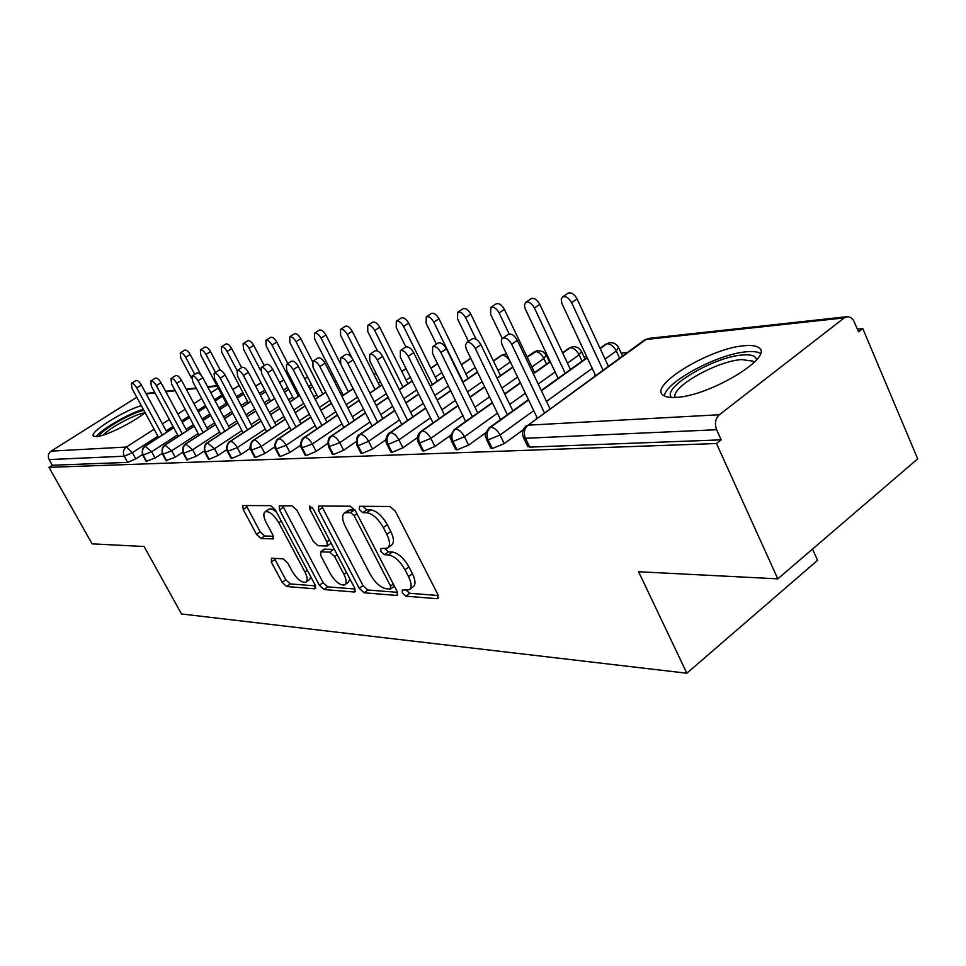 <?xml version="1.0" encoding="UTF-8"?>
<svg xmlns="http://www.w3.org/2000/svg" width="966" height="966" viewBox="0 0 966 966"><rect width="100%" height="100%" fill="white"/><g stroke="black" fill="none" stroke-linecap="round" stroke-linejoin="round"><path stroke-width="1.45" d="M402.327 592.919L405.925 596.179L437.103 598.703L437.924 598.558L437.803 594.392L395.335 511.207L389.986 506.498L359.533 506.281L359.231 509.456L362.83 512.668L366.682 512.717C372.635 513.67 378.177 518.609 383.321 527.521L386.847 534.379C390.167 541.383 390.361 545.959 387.426 548.12L380.785 548.519L380.918 551.477L384.516 554.713L388.429 554.895C394.43 556.03 399.972 561.017 405.056 569.819L408.533 576.593C411.757 583.355 411.939 587.775 409.077 589.84L402.194 590.069L402.327 592.919M406.275 590.25L409.765 593.281L438.286 595.515M363.023 506.305L366.778 509.831L370.642 509.879L366.682 512.717M384.794 548.567L388.417 551.852L392.329 552.021L388.429 554.895M145.105 412.639C133.308 422.48 104.871 436.463 96.334 436.632L93.473 436.064C88.606 432.683 122.839 411.033 141.314 405.648M744.243 345.731C750.944 345.091 755.678 345.683 758.455 347.506C775.843 356.019 709.612 396.338 675.983 397.364C669.945 397.75 665.719 397.062 663.304 395.311C647.751 385.977 710.034 348.11 744.243 345.731M271.482 558.191L271.337 562.091L282.181 582.341L286.636 586.531L314.795 588.801L315.073 584.889L275.322 509.879L270.685 505.641L242.804 505.556L243.203 509.529L256.509 534.403L260.977 538.545L273.185 538.883L272.823 534.959L266.157 522.461C263.428 516.979 263.102 513.405 265.179 511.763C269.309 510.99 273.861 514.649 278.812 522.751L304.942 571.981C307.55 577.27 307.852 580.675 305.836 582.208C301.634 582.896 297.045 579.202 292.082 571.123L287.783 563.069L283.255 558.855L271.482 558.191M844.248 317.886L645.988 339.489L528.04 425.173L719.356 414.752L844.248 317.886L847.991 316.655L850.901 317.621L853.376 320.084L858.593 331.869L862.783 328.573L917.7 458.862L777.799 578.851L716.494 443.527L721.179 439.844L716.615 429.725L525.432 438.274L529.706 447.113L721.179 439.844M777.799 578.851L638.586 571.739L686.85 673.23L181.511 613.965L144.091 546.502L92.084 543.846L49 467.339L716.494 443.527M359.231 588.306L364.122 592.798L396.483 595.418L397.219 595.285L397.026 591.24L355.416 510.772L350.32 506.22L318.756 505.991L318.466 510.362L359.231 588.306L362.999 585.529L367.889 590.009L397.497 592.327M354.208 592.001L324.057 589.562L319.384 585.227L279.536 509.927L279.186 505.834L292.094 505.798L296.84 510.12L313.298 541.371L318.068 545.73L327.22 545.971L326.931 541.902L309.663 508.961L309.458 506.015L313.25 508.997L354.607 587.956L354.872 591.88L354.208 592.001L355.379 591.132M686.85 673.23L817.538 560.34L812.515 549.062M719.356 414.752C715.359 418.64 714.442 423.639 716.615 429.725M49 467.339L52.309 465.238L49.133 459.575C47.624 456.169 48.276 453.356 51.113 451.134L136.774 397.28M548.773 360.403L549.594 360.318M583.995 356.828L586.688 356.563M621.114 353.073L627.345 352.433M857.434 329.116L862.783 328.573M52.309 465.238L127.657 462.376L124.276 456.218L49.133 459.575M157.905 436.209L132.366 452.68L135.747 458.85L142.437 454.527M135.747 458.85L127.657 462.376M529.706 447.113L527.557 446.087M177.623 434.893L151.638 451.762L155.067 458.053L146.144 461.362M155.067 458.053L162.191 453.416M198.163 433.529L171.706 450.796L175.196 457.22L166.019 460.577M175.196 457.22L182.779 452.245M219.584 432.092L192.632 449.782L196.17 456.35L186.74 459.768M196.17 456.35L204.273 451.013M241.935 430.595L214.488 448.731L218.075 455.445L209.151 459.285L208.354 458.91M218.075 455.445L226.732 449.709M265.276 429.025L237.298 447.632L240.945 454.503L231.792 458.427L230.934 458.017M240.945 454.503L250.206 448.309M289.679 427.383L261.158 446.485L264.865 453.513L255.471 457.522L254.541 457.087M264.865 453.513L274.791 446.835M315.206 425.656L286.141 445.29L289.897 452.474L280.237 456.58L279.246 456.109M289.897 452.474L300.547 445.254M341.964 423.845L312.308 444.034L316.124 451.388L306.198 455.602L305.123 455.071M316.124 451.388L327.583 443.563M370.026 421.937L339.766 442.706L343.642 450.253L333.427 454.563L332.256 453.996M343.642 450.253L355.983 441.74M399.489 419.92L368.601 441.317L372.538 449.057L362.009 453.477L360.741 452.849M372.538 449.057L385.881 439.772M430.474 417.795L398.922 439.868L402.919 447.801L392.075 452.342L390.699 451.653M402.919 447.801L417.384 437.634M463.076 415.549L430.836 438.335L434.905 446.473L423.712 451.134L422.214 450.373M434.905 446.473L450.639 435.292M497.442 413.17L464.501 436.717L468.631 445.085L457.075 449.866L455.433 449.033M468.631 445.085L485.85 432.708M533.727 410.647L500.038 435.002L504.228 443.611L492.286 448.538L490.499 447.608M618.832 348.122L622.502 355.947M504.228 443.611L523.234 429.798M600.164 348.617L606.962 343.739L609.908 342.664C613.772 342.532 616.658 344.162 618.554 347.531L616.284 350.984L605.042 359.111M492.286 448.538L488.084 439.953C486.079 434.772 486.936 430.522 490.643 427.214L528.595 399.972M541.419 390.771L587.292 357.855M562.719 353.025L570.157 347.748L573.067 346.697C576.823 346.577 579.612 348.146 581.472 351.419L579.141 354.824L567.489 363.144M457.075 449.866L452.933 441.522C450.965 436.487 451.81 432.357 455.457 429.121L492.443 402.882M504.795 394.128L520.457 383.007M533.353 373.866L550.306 361.827M527.207 357.179L537.7 350.561L542.868 351.576L546.261 355.114L543.882 358.458L531.868 366.947M423.712 451.134L419.642 443.008C417.71 438.105 418.544 434.084 422.13 430.933L458.198 405.623M470.104 397.267L484.727 387.004M497.14 378.286L512.886 367.237M493.493 361.091L502.006 355.174L506.643 354.22M392.075 452.342L388.066 444.42C386.159 439.651 386.98 435.726 390.518 432.659L425.704 408.207M437.2 400.214L450.868 390.723M462.835 382.403L477.53 372.188M461.434 364.786L470.804 358.362M362.009 453.477L358.072 445.761C356.2 441.112 356.997 437.284 360.487 434.289L394.828 410.647M405.949 402.991L418.737 394.188M430.281 386.243L444.01 376.788M333.427 454.563L329.539 447.041C327.703 442.5 328.488 438.769 331.93 435.847L365.474 412.953M376.221 405.611L388.199 397.449M399.356 389.829L412.204 381.063M430.921 368.288L437.598 363.735M306.198 455.602L302.382 448.248C300.559 443.829 301.344 440.182 304.725 437.332L337.508 415.139M347.929 408.087L359.147 400.492M369.954 393.186L381.968 385.048M401.844 371.596L406.07 368.734M280.237 456.58L276.481 449.407C274.694 445.085 275.467 441.534 278.8 438.745L310.847 417.215M320.941 410.441L331.483 403.365M341.94 396.338L353.206 388.767M374.096 374.748L376.112 373.383M255.471 457.522L251.764 450.518C250.001 446.292 250.762 442.814 254.046 440.085L285.405 419.184M295.198 412.663L305.087 406.058M315.218 399.308L325.796 392.256M336.289 385.265L337.738 384.299M231.792 458.427L228.145 451.569C226.418 447.439 227.167 444.046 230.403 441.377L261.086 421.055M270.589 414.764L279.899 408.606M289.728 402.11L299.653 395.529M309.82 388.803L312.682 386.907M330.964 374.808L332.413 373.854M209.151 459.285L205.565 452.583C203.85 448.538 204.599 445.217 207.775 442.609L237.829 422.842M247.067 416.781L255.821 411.021M265.36 404.754L274.694 398.608M284.547 392.136L288.701 389.395M304.713 378.877L307.586 376.981M187.476 460.106L183.938 453.549C182.26 449.601 182.985 446.34 186.124 443.78L215.563 424.557M224.547 418.689L232.782 413.303M242.043 407.254L250.834 401.506M260.397 395.263L265.722 391.785M279.645 382.681L283.811 379.964M166.707 460.891L163.218 454.479C161.564 450.603 162.276 447.415 165.379 444.915L194.226 426.175M202.957 420.512L210.733 415.465M219.729 409.62L228 404.247M237.286 398.209L243.686 394.056M255.688 386.255L261.037 382.79M146.784 461.651L143.342 455.36C141.712 451.581 142.425 448.453 145.48 446.002L173.759 427.733M182.26 422.239L189.59 417.517M198.344 411.854L206.132 406.831M215.164 400.999L222.542 396.241M232.77 389.636L239.182 385.482M409.862 589.248L412.941 586.93C415.815 584.853 415.646 580.433 412.434 573.683L408.533 576.593M392.329 552.021C398.342 553.144 403.885 558.106 408.968 566.909L412.434 573.683M388.139 547.589L391.339 545.247C394.297 543.073 394.116 538.497 390.795 531.505L386.847 534.379M370.642 509.879C376.607 510.821 382.15 515.735 387.281 524.647L390.795 531.505M321.654 506.015L362.999 585.529M390.204 589.031L390.578 586.096L354.124 515.687L350.573 512.511L344.62 512.91C341.771 515.095 342.012 519.648 345.369 526.579L370.087 574.106C375.001 582.595 380.35 587.461 386.159 588.717L390.204 589.031M354.824 509.746L350.573 512.511M347.953 510.555L354.498 509.71M355.077 589.006L327.74 586.857L324.057 589.562M282.652 505.725L323.067 582.534L327.74 586.857M327.389 545.85L331.145 543.158M330.191 573.454C335.347 581.87 340.177 585.686 344.705 584.913C346.854 583.307 346.613 579.793 343.956 574.372L334.598 556.513L329.768 552.105L320.603 551.815L320.905 555.812L330.191 573.454M345.212 584.539L348.448 582.16L349.921 579.008M334.55 549.654L333.548 549.376L329.768 552.105M324.202 549.231L333.548 549.376M306.27 581.894L309.506 579.552L310.835 576.895M276.578 512.258C273.318 509.348 270.758 508.321 268.922 509.167L268.572 509.408M246.245 505.472L260.18 531.843L264.636 535.985L273.402 536.287M274.441 558.36L285.779 579.745L290.247 583.923L315.532 585.903M567.779 293.374L568.129 293.133C571.341 292.179 574.323 294.111 577.076 298.917L571.63 302.684C568.877 297.866 565.895 295.934 562.683 296.888L561.246 299.134L561.85 303.384L594.996 374.337L594.537 376.257M603.025 370.087L571.63 302.684M608.351 366.223L577.076 298.917M508.068 334.526L508.406 334.296C511.521 333.427 514.504 335.444 517.341 340.334L511.666 344.27C508.816 339.368 505.846 337.351 502.718 338.209C500.992 339.501 500.871 341.879 502.38 345.357L536.625 416.684L536.227 418.604M517.341 340.334L549.944 408.642M511.666 344.27L544.389 412.675M530.889 298.832L531.191 298.627C534.222 297.733 537.072 299.617 539.753 304.278L534.391 307.961C531.711 303.288 528.849 301.404 525.83 302.286L524.417 304.978L525.118 308.589L557.78 377.609L557.527 378.781M565.219 373.262L534.391 307.961M570.471 369.495L539.753 304.278M495.92 304L496.186 303.831C499.048 302.998 501.789 304.833 504.397 309.361L499.108 312.948C496.5 308.42 493.759 306.572 490.897 307.393L490.583 314.155L502.272 338.547M509.179 334.019L499.108 312.948M534.572 372.61L504.397 309.361M462.738 308.915L462.955 308.758C465.672 307.985 468.305 309.796 470.853 314.179L465.636 317.681C463.088 313.298 460.456 311.487 457.739 312.247L457.534 318.828L468.474 341.396M476.045 339.211L465.636 317.681M500.485 375.593L470.853 314.179M431.186 313.588L431.379 313.455C433.963 312.73 436.487 314.493 438.975 318.756L433.831 322.185C431.343 317.923 428.819 316.148 426.248 316.86L426.127 323.272L436.39 344.21M463.052 381.932L433.831 322.185M468.099 378.43L438.975 318.756M472.036 338.969L472.326 338.776C475.272 337.967 478.122 339.935 480.887 344.669L475.296 348.509C472.531 343.763 469.669 341.783 466.735 342.592L465.431 345.248L466.216 348.883L500.219 418.882L500.014 420.041M480.887 344.669L512.861 410.828M475.296 348.509L507.392 414.752M437.924 343.171L438.166 343.015C440.955 342.254 443.696 344.174 446.377 348.774L440.87 352.518C438.178 347.917 435.437 345.985 432.659 346.734L432.551 353.484L465.648 421.49M446.377 348.774L477.759 412.905M440.87 352.518L472.362 416.732M405.575 347.168L405.792 347.023C408.425 346.323 411.057 348.207 413.677 352.662L408.244 356.309C405.623 351.853 402.991 349.958 400.371 350.658L400.359 357.227L433.022 422.939M413.677 352.662L444.469 414.909M408.244 356.309L439.156 418.64M374.868 350.96L375.05 350.839C377.549 350.187 380.073 352.022 382.633 356.357L377.283 359.92C374.723 355.585 372.2 353.737 369.712 354.389L369.785 360.789L401.796 424.497M382.633 356.357L412.856 416.817M377.283 359.92L407.616 420.452M671.744 397.461C660.551 388.501 713.524 356.84 742.371 355.005C751.113 354.28 755.823 355.838 756.499 359.678L756.511 359.907M754.108 362.479L752.828 361.115L741.538 359.569C716.627 361.115 670.344 387.438 675.222 397.412M760.411 353.387C757.586 351.721 752.985 351.189 746.633 351.769C718.136 353.773 665.586 381.956 664.379 395.963M143.282 409.27C128.393 413.605 100.814 429.616 96.25 436.644M99.172 436.197C100.464 430.51 131.316 412.699 143.862 410.333M144.828 412.856C135.747 413.774 109.17 427.986 103.362 435.05M401.168 318.031L401.337 317.923C403.788 317.234 406.227 318.973 408.642 323.115L403.583 326.472C401.156 322.318 398.716 320.579 396.265 321.255L396.241 327.51L405.889 346.975M432.297 384.565L403.583 326.472M437.272 381.147L408.642 323.115M345.671 354.57L345.828 354.462C348.207 353.858 350.634 355.657 353.121 359.859L347.857 363.349C345.369 359.135 342.93 357.323 340.563 357.927L340.732 364.17L372.091 426.006M353.121 359.859L382.802 418.64M347.857 363.349L377.646 422.19M372.574 322.27L372.719 322.173C375.05 321.533 377.392 323.236 379.759 327.269L374.76 330.541C372.393 326.508 370.05 324.805 367.72 325.433L367.768 331.531L377.477 350.924M402.991 387.088L374.76 330.541M407.894 383.744L379.759 327.269M317.874 358.012L318.007 357.915C320.265 357.348 322.608 359.111 325.047 363.204L319.855 366.609C317.428 362.504 315.085 360.741 312.827 361.308L313.069 367.394L343.824 427.467M325.047 363.204L354.196 420.391M319.855 366.609L349.1 423.857M340.491 329.43L345.417 326.23C347.639 325.639 349.897 327.293 352.216 331.217L347.289 334.429C344.971 330.505 342.701 328.838 340.491 329.43L340.612 335.371L352.167 358.241M375.037 389.503L347.289 334.429M379.867 386.231L352.216 331.217M286.407 364.52L291.503 361.212C293.652 360.68 295.922 362.395 298.289 366.38L293.181 369.712C290.802 365.728 288.544 363.989 286.407 364.52L286.709 370.461L316.872 428.868M298.289 366.38L326.919 422.07M293.181 369.712L321.907 425.463M314.493 333.234L319.348 330.106C321.473 329.551 323.658 331.181 325.916 334.997L321.062 338.148C318.792 334.321 316.606 332.678 314.493 333.234L314.687 339.042L343.292 395.215M348.34 391.822L321.062 338.148M341.855 396.181L353.121 388.61L325.916 334.997M261.194 367.587L266.218 364.351C268.27 363.844 270.456 365.534 272.774 369.41L267.739 372.671C265.421 368.795 263.235 367.092 261.194 367.587L261.557 373.395L291.152 430.22M272.774 369.41L300.909 423.676M267.739 372.671L295.97 426.996M289.643 336.88L294.437 333.813C296.453 333.282 298.579 334.888 300.788 338.607L295.994 341.686C293.785 337.955 291.66 336.361 289.643 336.88L289.897 342.556L317.995 397.267M322.825 394.043L295.994 341.686M312.513 361.55L300.788 338.607M227.058 351.443C224.981 347.977 223.061 346.456 221.286 346.891L225.875 344.005C227.662 343.57 229.582 345.079 231.659 348.545L227.058 351.443L237.081 370.546L242.068 367.346C244.024 366.875 246.137 368.529 248.407 372.308L243.444 375.496C241.174 371.717 239.061 370.05 237.117 370.521L237.539 376.185L266.58 431.536M248.407 372.308L276.059 425.221M243.444 375.496L271.18 428.469M265.867 340.358L270.589 337.351C272.533 336.856 274.573 338.426 276.747 342.061L272.014 345.079C269.852 341.445 267.799 339.875 265.867 340.358L266.193 345.913L293.797 399.236M298.422 396.169L272.014 345.079M287.844 363.59L276.747 342.061M214.102 373.323L218.98 370.207C220.852 369.773 222.892 371.391 225.114 375.086L220.224 378.201C218.002 374.518 215.961 372.888 214.102 373.323L214.585 378.865L243.094 432.792M225.114 375.086L252.295 426.706M220.224 378.201L247.489 429.882M243.106 343.691L247.767 340.744C249.614 340.286 251.607 341.819 253.72 345.369L249.059 348.328C246.946 344.777 244.953 343.232 243.106 343.691L243.48 349.124L270.601 401.132M260.458 370.232L249.059 348.328M264.237 365.619L253.72 345.369M192.077 376.003L196.883 372.961C198.67 372.55 200.65 374.132 202.824 377.73L198.006 380.785C195.832 377.187 193.852 375.593 192.077 376.003L192.608 381.413L220.598 434.012M202.824 377.73L229.546 428.131M198.006 380.785L224.824 431.234M221.286 346.891L221.709 352.204L248.371 402.967M241.645 367.623L231.659 348.545M170.982 378.563L175.715 375.581C177.43 375.194 179.35 376.764 181.475 380.266L176.73 383.26C174.605 379.759 172.685 378.189 170.982 378.563L171.55 383.864L199.056 435.183M181.475 380.266L207.762 429.496M176.73 383.26L203.101 432.539M200.36 349.958L204.889 347.12C206.591 346.709 208.451 348.195 210.491 351.588L205.963 354.425C203.923 351.044 202.051 349.559 200.36 349.958L200.819 355.162L227.034 404.73M215.466 372.441L205.963 354.425M220.272 370.147L210.491 351.588M150.756 381.027L155.429 378.104C157.072 377.742 158.931 379.276 161.008 382.705L156.335 385.639C154.246 382.21 152.387 380.676 150.756 381.027L151.372 386.219L178.396 436.318M161.008 382.705L186.873 430.812M156.335 385.639L182.272 433.806M180.256 352.904L184.723 350.127C186.366 349.74 188.177 351.189 190.169 354.498L185.701 357.299C183.697 353.991 181.886 352.518 180.256 352.904L180.763 358L191.449 378.08M194.746 374.313L185.701 357.299M201.218 375.327L190.169 354.498M131.352 383.393L135.952 380.519C137.534 380.181 139.333 381.691 141.374 385.036L136.761 387.921C134.721 384.565 132.922 383.055 131.352 383.393L131.992 388.477L158.557 437.417M141.374 385.036L166.828 432.08M136.761 387.921L162.288 435.014M409.765 593.281L405.925 596.179M366.778 509.831L362.83 512.668M388.417 551.852L384.516 554.713M846.892 316.715L648.971 338.378L644.539 339.947L528.04 425.173C524.272 428.59 523.403 432.949 525.432 438.274L523.306 437.284M51.113 451.134L126.377 447.041L154.113 429.23M162.397 423.905L169.304 419.473M177.829 413.991L185.17 409.282M193.949 403.643L201.761 398.62M210.817 392.812L218.219 388.054M217.229 386.207L207.859 387.221M196.364 388.477L186.438 389.564M175.257 390.783L165.898 391.798M155.019 392.981L146.192 393.947M124.276 456.218C122.67 452.499 123.37 449.444 126.377 447.041L132.366 452.68L124.276 456.218M592.206 368.384L546.502 401.421M619.568 358.084L616.284 350.984C613.736 346.263 610.621 343.848 606.962 343.739L605.32 344.5M528.438 399.646L489.557 427.54C482.034 436.946 486.574 436.173 486.574 439.602L488.084 439.953L500.038 435.002C497.309 430.111 494.181 427.515 490.643 427.214L489.074 427.902M648.971 338.378L643.972 340.358M527.871 446.727L523.608 437.912C521.531 433.01 522.558 428.892 526.663 425.547L526.096 425.97M555.112 371.982L538.207 384.057M525.359 393.234L509.746 404.38M582.1 361.151L579.141 354.824C576.63 350.211 573.635 347.857 570.157 347.748L568.66 348.424M517.583 377.03L501.897 388.127M489.52 396.869L474.946 407.169M546.563 364.11L543.882 358.458C541.419 353.967 538.533 351.672 535.212 351.564L533.86 352.167M510.338 361.936L498.045 370.533M482.131 381.667L467.484 391.906M455.554 400.25L441.933 409.777M475.224 367.454L465.89 373.914M448.526 385.953L434.833 395.432M423.313 403.414L410.574 412.24M441.933 372.562L435.292 377.126M416.624 389.938L403.812 398.729M392.691 406.372L380.749 414.571M410.333 377.295L406.118 380.169M386.303 393.657L374.313 401.82M363.542 409.149L352.349 416.769M380.29 381.703L378.286 383.067M357.444 397.135L346.202 404.73M335.782 411.757L325.276 418.858M341.867 392.401L340.418 393.367M329.961 400.383L319.408 407.447M309.313 414.221L299.436 420.838M336.41 381.691L334.96 382.657M316.727 394.78L313.878 396.688M303.735 403.426L293.833 410.019M284.028 416.539L274.755 422.722M311.499 384.613L308.637 386.509M292.662 397.062L288.532 399.803M278.691 406.3L269.381 412.446M259.866 418.737L251.136 424.509M287.663 387.39L283.509 390.119M269.611 399.236L264.298 402.725M254.758 408.992L246.004 414.752M236.755 420.814L228.531 426.211M264.817 390.035L259.48 393.512M247.501 401.325L241.126 405.491M231.852 411.54L223.605 416.926M214.621 422.782L206.881 427.841M242.901 392.546L236.489 396.7M226.286 403.317L218.932 408.099M209.924 413.943L202.148 418.978M193.405 424.654L186.112 429.387M221.854 394.949L214.476 399.707M205.444 405.539L197.656 410.562M188.889 416.213L181.56 420.947M173.059 426.429L166.164 430.872M492.298 402.593L454.467 429.423C446.389 441.027 452.16 437.381 451.557 441.196L452.933 441.522L464.501 436.717C461.833 431.959 458.814 429.423 455.457 429.121L454.044 429.737M490.776 448.176L486.309 439.047M458.065 405.358L421.224 431.222C417.324 434.459 416.37 438.286 418.375 442.706L419.642 443.008L430.836 438.335C428.228 433.698 425.318 431.234 422.13 430.933L420.85 431.476M455.686 449.528L451.303 440.701M509.915 361.055C507.488 357.166 504.844 355.21 502.006 355.174L500.774 355.717M425.583 407.966L389.672 432.925C388.465 432.575 384.057 439.168 386.895 444.143L388.066 444.42L398.922 439.868C396.35 435.364 393.548 432.961 390.518 432.659L389.358 433.142M422.444 450.82L418.157 442.271M470.925 358.603L469.271 359.111M394.72 410.429L359.714 434.531C356.78 435.642 355.874 439.288 356.985 445.495L358.072 445.761L368.601 441.317C366.078 436.934 363.385 434.591 360.487 434.289L359.437 434.736M390.892 452.052L386.69 443.744M365.377 412.76L331.205 436.077C328.295 437.224 327.402 440.798 328.537 446.799L339.766 442.706C337.303 438.431 334.683 436.137 331.93 435.847L330.964 436.246M360.934 453.211L356.804 445.145M337.424 414.957L304.061 437.538C302.805 436.704 298.554 445.555 301.452 448.019L312.308 444.034C309.893 439.844 307.369 437.61 304.725 437.332L303.843 437.683M332.425 454.31L328.38 446.473M310.774 417.058L278.184 438.938C276.88 438.202 272.798 446.751 275.624 449.19L286.141 445.29C283.762 441.208 281.323 439.023 278.8 438.745L277.991 439.059M305.268 455.36L301.307 447.741M285.332 419.039L253.466 440.267C252.211 439.542 248.19 447.91 250.967 450.313L261.158 446.485C258.828 442.5 256.461 440.363 254.046 440.085L253.309 440.375M279.379 456.363L275.491 448.949M261.025 420.922L229.86 441.547C228.556 440.907 224.704 449.009 227.396 451.388L237.298 447.632C235.016 443.732 232.709 441.655 230.403 441.377L229.715 441.643M254.662 457.316L250.846 450.084M207.279 442.766C204.49 444.517 203.681 447.741 204.864 452.402L214.488 448.731L207.279 442.766L237.769 422.722M330.891 374.675L332.038 373.927M231.043 458.222L227.288 451.182M185.665 443.937C182.912 445.652 182.127 448.804 183.286 453.38L192.632 449.782L185.665 443.937L215.503 424.436M208.463 459.091L204.768 452.221M164.945 445.06C162.228 446.763 161.443 449.842 162.614 454.322L171.706 450.796L164.945 445.06L194.166 426.078M186.824 459.937L183.202 453.211M145.069 446.135C142.4 447.801 141.64 450.82 142.775 455.215L151.638 451.762L145.069 446.135L173.711 427.636M166.104 460.734L162.529 454.165M146.216 461.494L142.702 455.083M408.968 566.909L405.056 569.819M387.281 524.647L383.321 527.521M438.552 597.604L437.103 598.703M322.33 507.645L318.466 510.362M397.787 594.44L396.483 595.418M367.889 590.009L364.122 592.798M393.307 584.044L390.578 586.096M356.925 513.695L354.124 515.687M350.537 509.674L346.613 512.463M323.067 582.534L319.384 585.227M283.304 507.307L279.536 509.927M329.515 540.042L326.931 541.902M312.054 507.295L309.663 508.961M346.516 572.5L343.956 574.372M337.17 554.665L334.598 556.513M324.974 548.99L321.195 551.695M307.321 570.266L304.942 571.981M281.239 521.06L278.812 522.751M273.607 538.328L272.666 538.992M264.636 535.985L260.977 538.545M260.18 531.843L256.509 534.403M246.898 506.993L243.203 509.529M315.858 588.04L314.795 588.801M290.247 583.923L286.636 586.531M285.779 579.745L282.181 582.341M274.972 559.507L271.337 562.091M216.964 385.688L207.581 386.714M196.086 387.97L186.16 389.056M174.991 390.276L165.633 391.302M154.753 392.498L145.926 393.464M581.713 351.95L585.034 359.05M600.019 348.291L605.815 344.137L609.534 342.701M541.262 390.445L587.135 357.541M546.49 355.585L549.533 361.996M562.586 352.747L569.095 348.122L572.681 346.734M504.65 393.838L520.324 382.717M533.208 373.576L550.173 361.55M527.086 356.925L534.246 351.902L537.7 350.561M469.971 397.002L484.594 386.738M497.007 378.032L512.765 366.971M493.385 360.861L501.1 355.488L504.445 354.208M437.079 399.984L450.748 390.481M462.714 382.162L477.409 371.958M461.337 364.58L470.756 358.265M405.841 402.786L418.628 393.983M430.184 386.026L443.913 376.571M376.124 405.418L388.103 397.255M399.272 389.636L412.108 380.87M430.836 368.094L437.501 363.542M347.832 407.918L359.062 400.322M369.857 393.005L381.884 384.866M401.759 371.427L405.986 368.565M320.857 410.272L331.398 403.196M374.011 374.579L376.04 373.226M295.113 412.518L305.014 405.913M315.145 399.163L325.723 392.111M336.216 385.12L337.665 384.154M270.528 414.631L279.826 408.473M289.655 401.977L299.593 395.396M309.748 388.67L312.61 386.774M247.006 416.648L255.761 410.9M265.288 404.621L274.634 398.487M284.487 392.003L288.641 389.274M304.652 378.757L307.526 376.861M224.486 418.568L232.721 413.182M241.995 407.133L250.774 401.397M260.337 395.142L265.662 391.665M279.597 382.572L283.762 379.843M202.908 420.403L210.673 415.356M219.68 409.512L227.94 404.138M237.238 398.113L243.637 393.959M255.64 386.159L260.977 382.693M182.212 422.142L189.529 417.421M198.296 411.77L206.084 406.734M215.116 400.902L222.494 396.145M232.721 389.54L239.133 385.398M394.406 586.169L390.868 588.813M348.533 510.133L344.62 512.91M324.371 549.111L320.603 551.815M268.922 509.167L265.179 511.763M568.129 293.133L562.683 296.888M502.718 338.209L508.406 334.296M531.191 298.627L525.83 302.286M496.186 303.831L490.897 307.393M462.955 308.758L457.739 312.247M431.379 313.455L426.248 316.86M466.735 342.592L472.326 338.776M432.659 346.734L438.166 343.015M400.371 350.658L405.792 347.023M369.712 354.389L375.05 350.839M753.637 362.95L752.828 361.115M401.337 317.923L396.265 321.255M340.563 357.927L345.828 354.462M372.719 322.173L367.72 325.433M312.827 361.308L318.007 357.915"/></g></svg>

